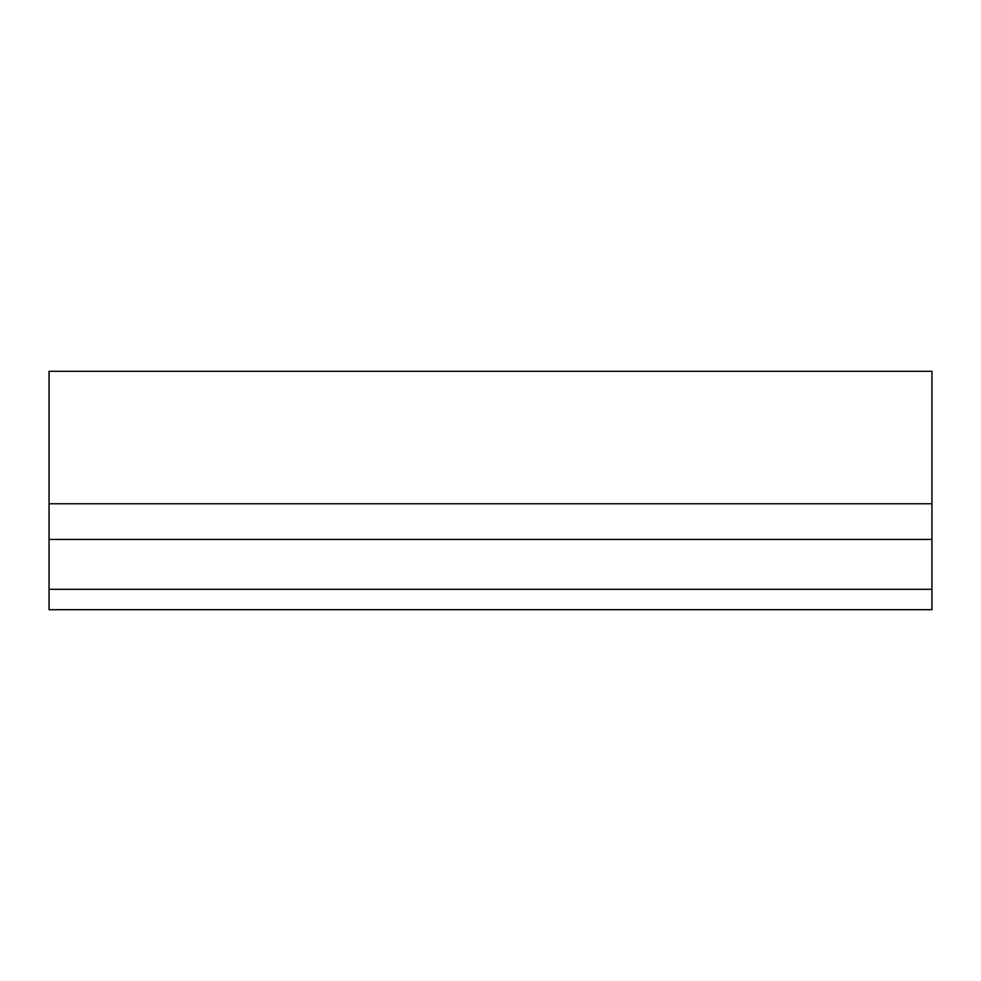 <?xml version="1.0" encoding="UTF-8"?>
<svg xmlns="http://www.w3.org/2000/svg" width="981" height="981" viewBox="0 0 981 981"><rect width="100%" height="100%" fill="white"/><g stroke="black" fill="none" stroke-linecap="round" stroke-linejoin="round"><path stroke-width="1.47" d="M49.05 371.309L931.95 371.309L931.95 503.744L49.05 503.744L49.05 371.309M49.05 539.427L931.95 539.427L931.95 609.692L49.05 609.692L49.05 503.744M931.95 539.427L931.95 503.744M49.05 589.299L931.95 589.299"/></g></svg>
